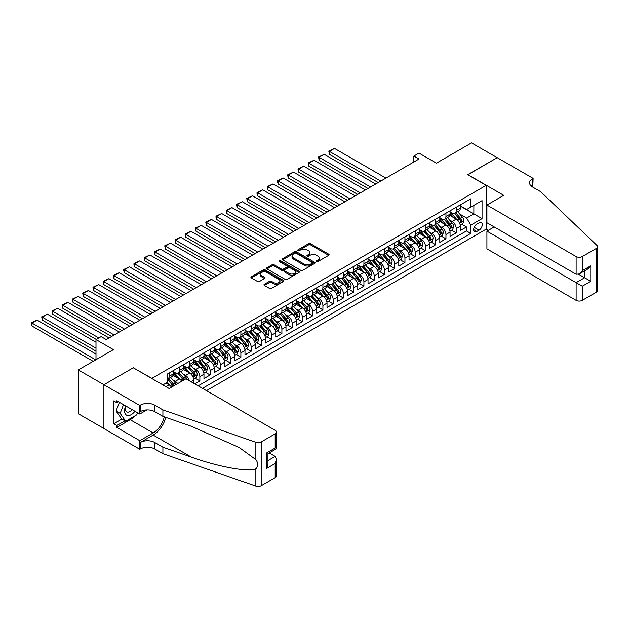 <?xml version="1.0" encoding="UTF-8"?>
<svg xmlns="http://www.w3.org/2000/svg" width="629" height="629" viewBox="0 0 629 629"><rect width="100%" height="100%" fill="white"/><g stroke="black" fill="none" stroke-linecap="round" stroke-linejoin="round"><path stroke-width="0.94" d="M316.584 261.507A0.999 0.574 0 0 0 317.991 261.507L328.684 255.335A1.423 0.826 0 0 0 329.101 254.753A1.423 0.826 0 0 0 328.684 254.171L310.569 243.714A1.423 0.826 0 0 0 308.556 243.714L297.863 249.886A0.999 0.574 0 0 0 297.572 250.295A0.999 0.574 0 0 0 297.863 250.704A0.999 0.574 0 0 0 299.27 250.704L300.654 249.902A4.552 2.626 0 0 1 307.094 249.902L308.603 250.774A4.552 2.626 0 0 1 309.94 252.63A4.552 2.626 0 0 1 308.603 254.493L307.219 255.295A0.999 0.574 0 0 0 306.928 255.696A0.999 0.574 0 0 0 307.219 256.105A0.999 0.574 0 0 0 308.635 256.105L310.018 255.303A4.552 2.626 0 0 1 316.458 255.303L317.967 256.176A4.552 2.626 0 0 1 319.304 258.039A4.552 2.626 0 0 1 317.967 259.895L316.584 260.697A0.999 0.574 0 0 0 316.293 261.106A0.999 0.574 0 0 0 316.584 261.507L316.584 260.697M264.377 284.277A1.423 0.826 0 0 0 263.952 284.851A1.423 0.826 0 0 0 264.377 285.432L269.456 288.373A1.423 0.826 0 0 0 271.469 288.373L283.341 281.517A1.423 0.826 0 0 0 283.758 280.935A1.423 0.826 0 0 0 283.341 280.353L265.226 269.888A1.423 0.826 0 0 0 263.213 269.888L251.341 276.752A1.423 0.826 0 0 0 250.924 277.326A1.423 0.826 0 0 0 251.341 277.908L257.481 281.454A1.423 0.826 0 0 0 259.494 281.454L264.573 278.521A1.423 0.826 0 0 0 264.99 277.939A1.423 0.826 0 0 0 264.573 277.358L261.53 275.604A3.805 2.201 0 0 1 260.414 274.047A3.805 2.201 0 0 1 262.765 272.019A3.805 2.201 0 0 1 266.916 272.491L278.844 279.378A3.805 2.201 0 0 1 279.952 280.935A3.805 2.201 0 0 1 277.609 282.964A3.805 2.201 0 0 1 273.458 282.484L271.469 281.336A1.423 0.826 0 0 0 269.456 281.336L264.377 284.277L264.377 285.432L269.456 282.523L269.456 281.336M133.427 367.871L151.88 378.351L486.154 185.358L467.693 174.705L497.177 157.69L471.538 142.885L436.424 163.163L418.993 153.099L413.858 156.055L418.993 159.019L106.254 339.574L101.127 336.617L95.993 339.574L95.993 359.702M133.427 367.698L103.942 384.712L78.31 369.915L113.432 349.638L95.993 339.574M300.756 270.297A1.423 0.826 0 0 0 302.769 270.297L314.649 263.441A1.423 0.826 0 0 0 315.066 262.859A1.423 0.826 0 0 0 314.649 262.277L296.526 251.82A1.423 0.826 0 0 0 294.514 251.82L282.641 258.676A1.423 0.826 0 0 0 282.224 259.258A1.423 0.826 0 0 0 282.641 259.84L300.756 270.297M279.567 261.727A0.999 0.574 0 0 1 280.573 261.868L280.573 260.681L298.995 271.311A1.423 0.826 0 0 1 299.412 271.893A1.423 0.826 0 0 1 298.995 272.475L287.123 279.331A1.423 0.826 0 0 1 285.102 279.331L266.987 268.874L266.987 267.71A1.423 0.826 0 0 0 266.57 268.292A1.423 0.826 0 0 0 266.987 268.874M266.987 267.71L272.074 264.778A1.423 0.826 0 0 1 274.087 264.778L281.43 269.023A1.423 0.826 0 0 0 283.443 269.023L286.816 267.073A1.423 0.826 0 0 0 287.233 266.492A1.423 0.826 0 0 0 286.816 265.91L279.166 261.491A0.999 0.574 0 0 1 278.875 261.09A0.999 0.574 0 0 1 279.488 260.555A0.999 0.574 0 0 1 280.573 260.681M103.895 428.491L78.31 413.725L78.31 369.915M194.738 383.855L199.865 380.899L195.202 378.202M193.189 367.989L195.768 369.475A5.803 3.349 60 0 1 199.865 376.574L203.969 374.208L203.969 378.532L210.117 374.978L205.455 372.282M203.442 362.068L206.021 363.554A5.803 3.349 60 0 1 210.117 370.654L214.222 368.287L214.222 372.612L220.378 369.058L215.708 366.361M213.695 356.148L216.274 357.634A5.803 3.349 60 0 1 220.378 364.734L224.474 362.367L224.474 366.691L230.631 363.137L225.96 360.441M223.955 350.227L226.526 351.713A5.803 3.349 60 0 1 230.631 358.813L234.727 356.446L234.727 360.771L240.883 357.217L236.213 354.528M234.208 344.307L236.779 345.793A5.803 3.349 60 0 1 240.883 352.893L244.98 350.526L244.98 354.85L251.136 351.297L246.474 348.608M244.461 338.386L247.032 339.872A5.803 3.349 60 0 1 251.136 346.98L255.24 344.606L255.24 348.93L261.389 345.376L256.726 342.687M254.714 332.466L257.285 333.952A5.803 3.349 60 0 1 261.389 341.06L265.493 338.685L265.493 343.009L271.642 339.456L266.979 336.767M264.966 326.545L267.545 328.031A5.803 3.349 60 0 1 271.642 335.139L275.746 332.772L275.746 337.089L281.894 333.535L277.232 330.846M275.219 320.625L277.798 322.111A5.803 3.349 60 0 1 281.894 329.219L285.998 326.852L285.998 331.168L292.147 327.615L287.484 324.926M285.472 314.704L288.051 316.19A5.803 3.349 60 0 1 292.147 323.298L296.251 320.932L296.251 325.248L302.407 321.702L297.737 319.005M295.732 308.784L298.303 310.27A5.803 3.349 60 0 1 302.407 317.378L306.504 315.011L306.504 319.328L312.66 315.782L307.99 313.085M305.985 302.863L308.556 304.35A5.803 3.349 60 0 1 312.66 311.457L316.757 309.091L316.757 313.407L322.913 309.861L318.243 307.164M316.238 296.943L318.809 298.437A5.803 3.349 60 0 1 322.913 305.537L327.017 303.17L327.017 307.495L333.166 303.941L328.503 301.244M326.49 291.03L329.061 292.516A5.803 3.349 60 0 1 333.166 299.616L337.27 297.25L337.27 301.574L343.418 298.02L338.756 295.323M336.743 285.11L339.314 286.596A5.803 3.349 60 0 1 343.418 293.696L347.522 291.329L347.522 295.654L353.671 292.1L349.009 289.403M346.996 279.19L349.575 280.676A5.803 3.349 60 0 1 353.671 287.775L357.775 285.409L357.775 289.733L363.924 286.179L359.261 283.482M357.248 273.269L359.827 274.755A5.803 3.349 60 0 1 363.924 281.855L368.028 279.488L368.028 283.813L374.184 280.259L369.514 277.562M367.501 267.349L370.08 268.835A5.803 3.349 60 0 1 374.184 275.934L378.281 273.568L378.281 277.892L384.437 274.338L379.767 271.649M377.762 261.428L380.333 262.914A5.803 3.349 60 0 1 384.437 270.014L388.533 267.647L388.533 271.972L394.69 268.418L390.019 265.729M388.014 255.508L390.585 256.994A5.803 3.349 60 0 1 394.69 264.101L398.786 261.727L398.786 266.051L404.942 262.497L400.28 259.808M398.267 249.587L400.838 251.073A5.803 3.349 60 0 1 404.942 258.181L409.047 255.806L409.047 260.131L415.195 256.577L410.533 253.888M408.52 243.667L411.091 245.153A5.803 3.349 60 0 1 415.195 252.26L419.299 249.886L419.299 254.21L425.448 250.657L420.785 247.968M418.772 237.746L421.344 239.232A5.803 3.349 60 0 1 425.448 246.34L429.552 243.973L429.552 248.29L435.7 244.736L431.038 242.047M429.025 231.826L431.604 233.312A5.803 3.349 60 0 1 435.7 240.42L439.805 238.053L439.805 242.369L445.953 238.816L441.291 236.127M439.278 225.905L441.857 227.391A5.803 3.349 60 0 1 445.953 234.499L450.057 232.132L450.057 236.449L456.214 232.903L456.214 228.579A5.803 3.349 -120 0 0 452.109 221.471L449.531 219.985M451.543 230.206L456.214 232.903M171.505 387.149A5.803 3.349 -120 0 0 169.107 384.862L166.032 383.085M181.765 381.229A5.803 3.349 -120 0 0 179.359 378.941L173.022 375.285M177.661 383.596A5.803 3.349 60 0 0 175.255 381.316L172.684 379.83M193.716 383.265L193.716 380.128A5.803 3.349 -120 0 0 189.612 373.021L183.275 369.365M189.376 380.757A5.803 3.349 60 0 0 185.516 375.395L182.937 373.909M203.969 374.208A5.803 3.349 -120 0 0 199.865 367.108L193.528 363.444M214.222 368.287A5.803 3.349 -120 0 0 210.117 361.188L203.78 357.524M224.474 362.367A5.803 3.349 -120 0 0 220.378 355.267L214.033 351.603M234.727 356.446A5.803 3.349 -120 0 0 230.631 349.347L224.286 345.683M244.98 350.526A5.803 3.349 -120 0 0 240.883 343.426L234.538 339.762M255.24 344.606A5.803 3.349 -120 0 0 251.136 337.506L244.791 333.842M265.493 338.685A5.803 3.349 -120 0 0 261.389 331.585L255.052 327.921M275.746 332.772A5.803 3.349 -120 0 0 271.642 325.665L265.304 322.001M285.998 326.852A5.803 3.349 -120 0 0 281.894 319.744L275.557 316.08M296.251 320.932A5.803 3.349 -120 0 0 292.147 313.824L285.81 310.16M306.504 315.011A5.803 3.349 -120 0 0 302.407 307.903L296.062 304.247M316.757 309.091A5.803 3.349 -120 0 0 312.66 301.983L306.315 298.327M327.017 303.17A5.803 3.349 -120 0 0 322.913 296.062L316.568 292.406M337.27 297.25A5.803 3.349 -120 0 0 333.166 290.142L326.821 286.486M347.522 291.329A5.803 3.349 -120 0 0 343.418 284.222L337.081 280.565M357.775 285.409A5.803 3.349 -120 0 0 353.671 278.309L347.334 274.645M368.028 279.488A5.803 3.349 -120 0 0 363.924 272.388L357.587 268.725M378.281 273.568A5.803 3.349 -120 0 0 374.184 266.468L367.839 262.804M388.533 267.647A5.803 3.349 -120 0 0 384.437 260.548L378.092 256.884M398.786 261.727A5.803 3.349 -120 0 0 394.69 254.627L388.345 250.963M409.047 255.806A5.803 3.349 -120 0 0 404.942 248.707L398.597 245.043M419.299 249.886A5.803 3.349 -120 0 0 415.195 242.786L408.858 239.122M429.552 243.973A5.803 3.349 -120 0 0 425.448 236.866L419.111 233.202M439.805 238.053A5.803 3.349 -120 0 0 435.7 230.945L429.363 227.281M450.057 232.132A5.803 3.349 -120 0 0 445.953 225.025L439.616 221.369M479.078 222.839L476.821 224.136A4.497 2.595 120 0 0 473.881 228.099A4.497 2.595 120 0 0 474.573 231.7A4.497 2.595 120 0 0 476.821 231.48L479.078 230.175A4.497 2.595 120 0 0 482.011 226.212A4.497 2.595 120 0 0 481.327 222.611A4.497 2.595 120 0 0 479.078 222.839M206.485 390.633L486.154 229.168L486.154 185.358M202.483 388.329L470.767 233.43L470.767 225.143L466.671 218.043L459.791 214.064M162.903 384.893L167.259 382.377L167.259 374.09L470.767 198.858L470.767 207.145L482.05 200.635L482.05 218.633L470.767 225.143M173.211 371.605L175.255 372.785A5.803 3.349 60 0 0 178.156 373.076L182.261 370.709A5.803 3.349 -120 0 0 183.464 368.051L183.464 364.734M183.464 365.685L185.516 366.864A5.803 3.349 60 0 0 188.409 367.155L192.513 364.789A5.803 3.349 -120 0 0 193.716 362.131L193.716 358.813M193.716 359.764L195.768 360.944A5.803 3.349 60 0 0 198.67 361.235L202.766 358.868A5.803 3.349 -120 0 0 203.969 356.211L203.969 352.893M203.969 353.844L206.021 355.031A5.803 3.349 60 0 0 208.922 355.314L213.019 352.948A5.803 3.349 -120 0 0 214.222 350.29L214.222 346.98M214.222 347.923L216.274 349.111A5.803 3.349 60 0 0 219.175 349.394L223.271 347.027A5.803 3.349 -120 0 0 224.474 344.37L224.474 341.06M224.474 342.003L226.526 343.19A5.803 3.349 60 0 0 229.428 343.473L233.532 341.107A5.803 3.349 -120 0 0 234.727 338.449L234.727 335.139M234.727 336.083L236.779 337.27A5.803 3.349 60 0 0 239.68 337.553L243.785 335.186A5.803 3.349 -120 0 0 244.98 332.529L244.98 329.219M244.98 330.162L247.032 331.349A5.803 3.349 60 0 0 249.933 331.632L254.037 329.266A5.803 3.349 -120 0 0 255.24 326.608L255.24 323.298M255.24 324.242L257.285 325.429A5.803 3.349 60 0 0 260.186 325.712L264.29 323.345A5.803 3.349 -120 0 0 265.493 320.696L265.493 317.378M265.493 318.321L267.545 319.508A5.803 3.349 60 0 0 270.439 319.791L274.543 317.425A5.803 3.349 -120 0 0 275.746 314.775L275.746 311.457M275.746 312.401L277.798 313.588A5.803 3.349 60 0 0 280.699 313.879L284.795 311.504A5.803 3.349 -120 0 0 285.998 308.855L285.998 305.537M285.998 306.48L288.051 307.667A5.803 3.349 60 0 0 290.952 307.958L295.048 305.584A5.803 3.349 -120 0 0 296.251 302.934L296.251 299.616M296.251 300.568L298.303 301.747A5.803 3.349 60 0 0 301.205 302.038L305.301 299.663A5.803 3.349 -120 0 0 306.504 297.014L306.504 293.696M306.504 294.647L308.556 295.827A5.803 3.349 60 0 0 311.457 296.117L315.561 293.751A5.803 3.349 -120 0 0 316.757 291.093L316.757 287.775M316.757 288.727L318.809 289.906A5.803 3.349 60 0 0 321.71 290.197L325.814 287.83A5.803 3.349 -120 0 0 327.017 285.173L327.017 281.855M327.017 282.806L329.061 283.986A5.803 3.349 60 0 0 331.963 284.277L336.067 281.91A5.803 3.349 -120 0 0 337.27 279.252L337.27 275.934M337.27 276.886L339.314 278.065A5.803 3.349 60 0 0 342.215 278.356L346.32 275.989A5.803 3.349 -120 0 0 347.522 273.332L347.522 270.014M347.522 270.965L349.575 272.145A5.803 3.349 60 0 0 352.468 272.436L356.572 270.069A5.803 3.349 -120 0 0 357.775 267.411L357.775 264.094M357.775 265.045L359.827 266.232A5.803 3.349 60 0 0 362.729 266.515L366.825 264.149A5.803 3.349 -120 0 0 368.028 261.491L368.028 258.181M368.028 259.124L370.08 260.312A5.803 3.349 60 0 0 372.981 260.595L377.078 258.228A5.803 3.349 -120 0 0 378.281 255.571L378.281 252.26M378.281 253.204L380.333 254.391A5.803 3.349 60 0 0 383.234 254.674L387.33 252.308A5.803 3.349 -120 0 0 388.533 249.65L388.533 246.34M388.533 247.283L390.585 248.471A5.803 3.349 60 0 0 393.487 248.754L397.591 246.387A5.803 3.349 -120 0 0 398.786 243.73L398.786 240.42M398.786 241.363L400.838 242.55A5.803 3.349 60 0 0 403.739 242.833L407.844 240.467A5.803 3.349 -120 0 0 409.047 237.809L409.047 234.499M409.047 235.443L411.091 236.63A5.803 3.349 60 0 0 413.992 236.913L418.096 234.546A5.803 3.349 -120 0 0 419.299 231.897L419.299 228.579M419.299 229.522L421.344 230.709A5.803 3.349 60 0 0 424.245 230.992L428.349 228.626A5.803 3.349 -120 0 0 429.552 225.976L429.552 222.658M429.552 223.602L431.604 224.789A5.803 3.349 60 0 0 434.497 225.08L438.602 222.705A5.803 3.349 -120 0 0 439.805 220.056L439.805 216.738M439.805 217.681L441.857 218.868A5.803 3.349 60 0 0 444.758 219.159L448.854 216.785A5.803 3.349 -120 0 0 450.057 214.135L450.057 210.817M198.174 385.844L466.466 230.945L466.466 226.983L460.31 230.528L460.31 226.212A5.803 3.349 -120 0 0 456.214 219.104L449.869 215.448M450.057 211.769L452.109 212.948A5.803 3.349 -120 0 0 455.011 213.239A5.803 3.349 -120 0 0 456.214 210.581L456.214 207.263M455.011 213.239L459.107 210.872A5.803 3.349 -120 0 0 460.31 208.215L460.31 204.897M169.107 373.021L169.107 376.339A5.803 3.349 60 0 1 167.904 378.996A5.803 3.349 60 0 1 167.259 379.232M167.904 378.996L172.008 376.629A5.803 3.349 -120 0 0 173.211 373.972L173.211 370.654M179.359 367.1L179.359 370.418A5.803 3.349 60 0 1 178.156 373.076M189.612 361.188L189.612 364.498A5.803 3.349 60 0 1 188.409 367.155M199.865 355.267L199.865 358.577A5.803 3.349 60 0 1 198.67 361.235M210.117 349.347L210.117 352.657A5.803 3.349 60 0 1 208.922 355.314M220.378 343.426L220.378 346.736A5.803 3.349 60 0 1 219.175 349.394M230.631 337.506L230.631 340.816A5.803 3.349 60 0 1 229.428 343.473M240.883 331.585L240.883 334.903A5.803 3.349 60 0 1 239.68 337.553M251.136 325.665L251.136 328.983A5.803 3.349 60 0 1 249.933 331.632M261.389 319.744L261.389 323.062A5.803 3.349 60 0 1 260.186 325.712M271.642 313.824L271.642 317.142A5.803 3.349 60 0 1 270.439 319.791M281.894 307.903L281.894 311.221A5.803 3.349 60 0 1 280.699 313.879M292.147 301.983L292.147 305.301A5.803 3.349 60 0 1 290.952 307.958M302.407 296.062L302.407 299.38A5.803 3.349 60 0 1 301.205 302.038M312.66 290.142L312.66 293.46A5.803 3.349 60 0 1 311.457 296.117M322.913 284.222L322.913 287.539A5.803 3.349 60 0 1 321.71 290.197M333.166 278.301L333.166 281.619A5.803 3.349 60 0 1 331.963 284.277M343.418 272.388L343.418 275.699A5.803 3.349 60 0 1 342.215 278.356M353.671 266.468L353.671 269.778A5.803 3.349 60 0 1 352.468 272.436M363.924 260.548L363.924 263.858A5.803 3.349 60 0 1 362.729 266.515M374.184 254.627L374.184 257.937A5.803 3.349 60 0 1 372.981 260.595M384.437 248.707L384.437 252.017A5.803 3.349 60 0 1 383.234 254.674M394.69 242.786L394.69 246.104A5.803 3.349 60 0 1 393.487 248.754M404.942 236.866L404.942 240.184A5.803 3.349 60 0 1 403.739 242.833M415.195 230.945L415.195 234.263A5.803 3.349 60 0 1 413.992 236.913M425.448 225.025L425.448 228.343A5.803 3.349 60 0 1 424.245 230.992M435.7 219.104L435.7 222.422A5.803 3.349 60 0 1 434.497 225.08M445.953 213.184L445.953 216.502A5.803 3.349 60 0 1 444.758 219.159M445.953 234.499L445.953 238.816M435.7 240.42L435.7 244.736M425.448 246.34L425.448 250.657M415.195 252.26L415.195 256.577M404.942 258.181L404.942 262.497M394.69 264.101L394.69 268.418M384.437 270.014L384.437 274.338M374.184 275.934L374.184 280.259M363.924 281.855L363.924 286.179M353.671 287.775L353.671 292.1M343.418 293.696L343.418 298.02M333.166 299.616L333.166 303.941M322.913 305.537L322.913 309.861M312.66 311.457L312.66 315.782M302.407 317.378L302.407 321.702M292.147 323.298L292.147 327.615M281.894 329.219L281.894 333.535M271.642 335.139L271.642 339.456M261.389 341.06L261.389 345.376M251.136 346.98L251.136 351.297M240.883 352.893L240.883 357.217M230.631 358.813L230.631 363.137M220.378 364.734L220.378 369.058M210.117 370.654L210.117 374.978M199.865 376.574L199.865 380.899M466.671 218.043L473.849 213.899L473.849 205.368L482.05 200.635M460.31 206.084L482.05 218.633M460.31 205.848L466.671 209.512L470.767 207.145M413.858 156.055L413.858 161.975M461.796 224.286L466.466 226.983M466.466 230.945L470.767 233.43M316.985 261.648L317.967 261.082A4.552 2.626 0 0 0 319.304 259.219L319.304 258.039M309.94 252.63L309.94 253.817A4.552 2.626 0 0 1 308.603 255.681L307.62 256.247M328.668 255.343L310.569 244.901A1.423 0.826 0 0 0 308.556 244.901L298.264 250.845M314.626 263.449L296.526 253.007A1.423 0.826 0 0 0 294.514 253.007L282.657 259.848L282.641 258.676M312.133 263.268A0.999 0.574 0 0 0 312.424 262.859A0.999 0.574 0 0 0 312.133 262.45L296.228 253.275A0.999 0.574 0 0 0 294.82 253.275L293.358 254.116A4.552 2.626 0 0 0 292.021 255.972A4.552 2.626 0 0 0 293.358 257.835L304.232 264.109A4.552 2.626 0 0 0 310.671 264.109L312.133 263.268L312.133 264.447A0.999 0.574 0 0 0 312.424 264.046L312.424 262.859M292.021 255.972L292.021 257.159A4.552 2.626 0 0 0 293.358 259.014L293.358 257.835M312.133 264.447L310.671 265.296A4.552 2.626 0 0 1 304.232 265.296L293.358 259.014M267.011 268.882L272.074 265.965L272.074 264.778M287.233 266.492L287.233 267.679A1.423 0.826 0 0 1 286.816 268.261L283.443 270.203A1.423 0.826 0 0 1 281.43 270.203L274.087 265.965A1.423 0.826 0 0 0 272.074 265.965M280.573 261.868L298.979 272.491M289.057 273.418A3.805 2.201 0 0 0 293.208 273.898A3.805 2.201 0 0 0 295.559 271.87A3.805 2.201 0 0 0 294.443 270.313L290.236 267.883A1.423 0.826 0 0 0 288.224 267.883L284.851 269.833A1.423 0.826 0 0 0 284.434 270.415A1.423 0.826 0 0 0 284.851 270.997L289.057 273.418L289.057 274.606A3.805 2.201 0 0 0 293.208 275.085A3.805 2.201 0 0 0 295.559 273.049L295.559 271.87M284.434 270.415L284.434 271.602A1.423 0.826 0 0 0 284.851 272.176L284.851 270.997M289.057 274.606L284.851 272.176M279.952 280.935L279.952 282.114A3.805 2.201 0 0 1 277.609 284.151A3.805 2.201 0 0 1 273.458 283.671L271.469 282.523A1.423 0.826 0 0 0 269.456 282.523M260.414 274.047L260.414 275.227A3.805 2.201 0 0 0 261.53 276.784L261.53 275.604M264.573 277.358L264.573 278.521L261.53 276.784M283.341 280.353L283.341 281.517L265.226 271.075A1.423 0.826 0 0 0 263.213 271.075L251.356 277.924M460.224 225.198L462.873 223.665L463.903 220.7A3.845 2.217 -120 0 0 462.401 217.099L457.715 211.674M380.797 181.073L329.368 151.385L334.502 148.42L385.923 178.109M456.78 219.482L451.221 213.05A11.094 6.408 -120 0 0 450.057 211.831M329.368 154.341L328.81 151.054L329.368 151.385L329.368 154.341L378.233 182.552M453.729 217.673L450.623 214.08A9.207 5.315 -120 0 0 450.057 213.459M454.484 213.443L459.225 218.931A3.845 2.217 60 0 1 460.593 221.581C461.175 222.352 461.584 222.116 461.828 220.865A3.845 2.217 -120 0 0 460.452 218.224L455.773 212.799M454.767 213.357L459.854 219.254A1.958 1.132 60 0 1 460.349 220.016L461.828 220.865M460.593 221.581L460.876 222.037M328.81 151.054L334.502 148.42M125.674 405.902A9.427 5.441 120 0 0 127.884 415.565A9.427 5.441 120 0 0 134.921 411.24M125.989 406.09A6.455 3.727 120 0 0 126.775 411.861A6.455 3.727 120 0 0 127.726 412.152A6.455 3.727 120 0 0 132.176 409.66M137.562 412.766L136.752 414.849L125.682 421.241L121.586 418.875L116.05 410.996L119.424 402.293M125.682 421.241L120.147 413.363L123.528 404.667M116.05 410.996L120.147 413.363M494.197 226.951L486.917 231.15L486.917 248.856L576.125 300.355L576.125 282.657L584.64 277.743L584.64 270.808M486.917 231.15L582.281 286.211L582.281 300.355L596.276 292.273L596.276 248.471A4.348 2.508 0 0 0 597.55 246.694A4.348 2.508 0 0 0 596.921 245.396L540.751 191.727L532.551 186.994A10.15 5.858 180 0 1 529.579 182.842A10.15 5.858 180 0 1 532.551 178.699L533.109 178.377L497.224 157.659L467.85 174.791M467.85 174.618L503.735 195.336L486.917 205.046L576.125 256.546A4.348 2.508 0 0 0 582.281 256.546L596.276 248.471M533.109 178.377L532.802 187.135M486.154 228.995L488.403 230.293M486.917 205.046L486.917 222.745L576.125 274.252L576.125 256.546M597.55 246.694L597.55 290.504A4.348 2.508 180 0 1 596.276 292.273M582.281 300.355A4.348 2.508 180 0 1 576.125 300.355M531.269 186.09A10.15 5.858 180 0 1 532.551 185.185L532.551 178.699M578.586 274.252L590.788 281.297L582.281 286.211M582.281 256.546L582.281 270.698L579.207 273.945L576.125 274.252M582.281 270.698L590.788 265.784L587.714 269.031L579.207 273.945M185.972 378.8L275.18 430.299A4.348 2.508 -0 0 1 276.453 432.076A4.348 2.508 -0 0 1 275.18 433.853L261.184 441.935L261.184 485.737A4.348 2.508 180 0 1 255.861 486.115L162.903 453.682L154.703 448.949A10.15 5.858 -0 0 0 140.346 448.949L139.78 449.271L103.895 428.553L103.895 384.744L133.269 367.784L169.154 388.502L185.972 378.8M162.903 453.682L162.903 447.203L191.405 457.141C218.648 466.962 249.084 472.465 255.861 468.794C258.33 466.262 258.33 463.211 255.861 459.626L239.13 447.471L191.405 426.305L162.903 416.359L154.703 411.625A10.15 5.858 -0 0 0 140.346 411.625L140.346 405.139L139.78 405.461L103.895 384.744M162.903 416.359L162.903 409.872L154.703 405.139A10.15 5.858 -0 0 0 140.346 405.139M191.405 457.141L153.162 435.064L140.346 442.462A10.15 5.858 -0 0 1 154.703 442.462L162.903 447.203M275.18 477.663L275.18 463.51L276.453 459.225L276.453 475.886A4.348 2.508 180 0 1 275.18 477.663L261.184 485.737M255.861 459.626L255.861 442.305L162.903 409.872M134.716 416.028A16.315 9.419 -60 0 1 130.195 419.7L116.813 427.429L116.813 425.534L124.967 420.825M118.456 401.734L116.813 402.686L113.739 400.909L113.739 423.757L116.813 425.534M116.813 402.686L116.813 400.791L139.78 414.047L139.78 405.461M139.78 449.271L139.78 440.685L153.162 432.964A16.315 9.419 120 0 0 164.263 416.83M116.813 427.429L139.78 440.685M269.173 452.935L275.18 456.402L276.453 459.225M153.162 435.064A18.886 10.905 120 0 0 165.789 417.365M146.942 409.911L139.78 414.047M255.861 442.305A4.348 2.508 -0 0 0 261.184 441.935M113.739 423.757L121.892 419.048M275.18 463.51L266.672 468.424L267.946 464.139L267.946 453.651L276.453 448.736L276.453 432.076M266.672 468.424L266.672 452.911C268.331 453.871 268.331 453.871 266.672 452.911L275.18 447.997C276.839 448.957 276.839 448.957 275.18 447.997L275.18 433.853M449.971 231.11L452.621 229.585L453.643 226.621A3.845 2.217 -120 0 0 452.149 223.02L447.463 217.595M370.536 186.994L319.115 157.305L324.242 154.341L375.67 184.03M446.527 225.402L440.968 218.971A11.094 6.408 -120 0 0 439.805 217.752M319.115 160.261L318.557 156.975L319.115 157.305L319.115 160.261L367.973 188.472M443.476 223.594L440.371 220.001A9.207 5.315 -120 0 0 439.805 219.379M444.231 219.364L448.972 224.852A3.845 2.217 60 0 1 450.34 227.501C450.922 228.272 451.331 228.036 451.575 226.786A3.845 2.217 -120 0 0 450.199 224.144L445.513 218.719M444.514 219.277L449.601 225.174A1.958 1.132 60 0 1 450.097 225.937L451.575 226.786M450.34 227.501L450.623 227.957M318.557 156.975L324.242 154.341M439.718 237.031L442.368 235.505L443.39 232.541A3.845 2.217 -120 0 0 441.896 228.932L437.21 223.515M360.283 192.906L308.863 163.225L313.989 160.261L365.41 189.95M436.274 231.323L430.716 224.891A11.094 6.408 -120 0 0 429.552 223.665M308.863 166.182L308.296 162.895L308.863 163.225L308.863 166.182L357.72 194.392M433.224 229.514L430.118 225.921A9.207 5.315 -120 0 0 429.552 225.3M433.979 225.284L438.72 230.772A3.845 2.217 60 0 1 440.088 233.422C440.662 234.192 441.078 233.957 441.314 232.706A3.845 2.217 -120 0 0 439.946 230.065L435.26 224.639M434.254 225.198L439.349 231.087A1.958 1.132 60 0 1 439.844 231.857L441.314 232.706M440.088 233.422L440.371 233.87M308.296 162.895L313.989 160.261M429.465 242.951L432.115 241.426L433.137 238.462A3.845 2.217 -120 0 0 431.643 234.853L426.957 229.436M350.031 198.827L298.61 169.138L303.736 166.182L355.157 195.871M426.022 237.243L420.463 230.812A11.094 6.408 -120 0 0 419.299 229.585M298.61 172.102L298.044 170.003L298.044 168.816L298.61 169.138L298.61 172.102L347.467 200.313M422.971 235.435L419.865 231.834A9.207 5.315 -120 0 0 419.299 231.22M423.726 231.205L428.467 236.693A3.845 2.217 60 0 1 429.835 239.334C430.409 240.113 430.818 239.877 431.062 238.627A3.845 2.217 -120 0 0 429.693 235.977L425.007 230.56M424.001 231.118L429.096 237.007A1.958 1.132 60 0 1 429.591 237.778L431.062 238.627M429.835 239.334L430.11 239.791M298.044 168.816L303.736 166.182M419.213 248.872L421.862 247.346L422.885 244.382A3.845 2.217 -120 0 0 421.391 240.773L416.705 235.348M339.778 204.747L288.357 175.059L293.484 172.102L344.904 201.791M415.761 243.164L410.21 236.724A11.094 6.408 -120 0 0 409.047 235.505M288.357 178.023L287.791 175.923L287.791 174.736L288.357 175.059L288.357 178.023L337.215 206.233M412.718 241.355L409.613 237.754A9.207 5.315 -120 0 0 409.047 237.141M413.473 237.125L418.206 242.613A3.845 2.217 60 0 1 419.582 245.255C420.156 246.033 420.565 245.797 420.809 244.547A3.845 2.217 -120 0 0 419.441 241.898L414.755 236.473M413.748 237.039L418.843 242.928A1.958 1.132 60 0 1 419.339 243.698L420.809 244.547M419.582 245.255L419.858 245.711M287.791 174.736L293.484 172.102M408.96 254.792L411.61 253.267L412.632 250.303A3.845 2.217 -120 0 0 411.138 246.694L406.452 241.269M329.525 210.668L278.104 180.979L283.231 178.023L334.652 207.712M405.508 249.084L399.958 242.645A11.094 6.408 -120 0 0 398.786 241.426M278.104 183.943L277.538 181.844L277.538 180.657L278.104 180.979L278.104 183.943L326.962 212.154M402.466 247.276L399.36 243.675A9.207 5.315 -120 0 0 398.786 243.061M403.22 243.046L407.954 248.534A3.845 2.217 60 0 1 409.33 251.175C409.904 251.954 410.312 251.71 410.556 250.468A3.845 2.217 -120 0 0 409.188 247.818L404.502 242.393M403.496 242.951L408.591 248.848A1.958 1.132 60 0 1 409.078 249.619L410.556 250.468M409.33 251.175L409.605 251.631M277.538 180.657L283.231 178.023M398.7 260.713L401.349 259.187L402.379 256.223A3.845 2.217 -120 0 0 400.877 252.614L396.199 247.189M319.273 216.588L267.852 186.899L272.978 183.943L324.399 213.632M395.256 254.997L389.705 248.565A11.094 6.408 -120 0 0 388.533 247.346M267.852 189.864L267.286 187.757L267.286 186.577L267.852 186.899L267.852 189.864L316.709 218.066M392.213 253.196L389.099 249.595A9.207 5.315 -120 0 0 388.533 248.982M392.968 248.966L397.701 254.454A3.845 2.217 60 0 1 399.069 257.096C399.651 257.874 400.06 257.631 400.303 256.388A3.845 2.217 -120 0 0 398.935 253.739L394.249 248.313M393.243 248.872L398.338 254.769A1.958 1.132 60 0 1 398.825 255.539L400.303 256.388M399.069 257.096L399.352 257.552M267.286 186.577L272.978 183.943M388.447 266.633L391.096 265.108L392.126 262.144A3.845 2.217 -120 0 0 390.625 258.535L385.939 253.11M309.02 222.509L257.599 192.82L262.725 189.864L314.146 219.552M385.003 260.917L379.444 254.486A11.094 6.408 -120 0 0 378.281 253.267M257.599 195.784L257.033 193.677L257.033 192.498L257.599 192.82L257.599 195.784L306.457 223.987M381.96 259.117L378.847 255.516A9.207 5.315 -120 0 0 378.281 254.902M382.707 254.887L387.448 260.375A3.845 2.217 60 0 1 388.816 263.016C389.398 263.787 389.807 263.551 390.051 262.309A3.845 2.217 -120 0 0 388.683 259.659L383.997 254.234M382.99 254.792L388.077 260.689A1.958 1.132 60 0 1 388.573 261.46L390.051 262.309M388.816 263.016L389.099 263.472M257.033 192.498L262.725 189.864M378.194 272.554L380.844 271.02L381.874 268.064A3.845 2.217 -120 0 0 380.372 264.455L375.686 259.03M298.767 228.429L247.339 198.74L252.465 195.784L303.893 225.473M374.75 266.838L369.192 260.406A11.094 6.408 -120 0 0 368.028 259.187M247.339 201.705L246.78 198.418L247.339 198.74L247.339 201.705L296.204 229.907M371.7 265.037L368.594 261.436A9.207 5.315 -120 0 0 368.028 260.815M372.454 260.807L377.196 266.287A3.845 2.217 60 0 1 378.564 268.937C379.145 269.707 379.554 269.471 379.798 268.229A3.845 2.217 -120 0 0 378.422 265.58L373.744 260.154M372.738 260.713L377.825 266.61A1.958 1.132 60 0 1 378.32 267.372L379.798 268.229M378.564 268.937L378.847 269.393M246.78 198.418L252.465 195.784M367.941 278.474L370.591 276.941L371.613 273.985A3.845 2.217 -120 0 0 370.119 270.376L365.433 264.951M288.507 234.35L237.086 204.661L242.212 201.705L293.641 231.393M364.498 272.758L358.939 266.326A11.094 6.408 -120 0 0 357.775 265.108M237.086 207.625L236.528 204.339L237.086 204.661L237.086 207.625L285.943 235.828M361.447 270.957L358.341 267.356A9.207 5.315 -120 0 0 357.775 266.735M362.202 266.727L366.943 272.208A3.845 2.217 60 0 1 368.311 274.857C368.893 275.628 369.302 275.392 369.545 274.15A3.845 2.217 -120 0 0 368.169 271.5L363.483 266.075M362.485 266.633L367.572 272.53A1.958 1.132 60 0 1 368.067 273.293L369.545 274.15M368.311 274.857L368.594 275.313M236.528 204.339L242.212 201.705M357.689 284.394L360.338 282.861L361.361 279.905A3.845 2.217 -120 0 0 359.867 276.296L355.181 270.871M278.254 240.27L226.833 210.581L231.959 207.625L283.38 237.306M354.245 278.678L348.686 272.247A11.094 6.408 -120 0 0 347.522 271.028M226.833 213.538L226.267 211.438L226.267 210.259L226.833 210.581L226.833 213.538L275.691 241.748M351.194 276.878L348.089 273.277A9.207 5.315 -120 0 0 347.522 272.656M351.949 272.648L356.69 278.128A3.845 2.217 60 0 1 358.058 280.778C358.632 281.548 359.049 281.312 359.285 280.07A3.845 2.217 -120 0 0 357.917 277.42L353.231 271.995M352.224 272.554L357.319 278.45A1.958 1.132 60 0 1 357.815 279.213L359.285 280.07M358.058 280.778L358.333 281.234M226.267 210.259L231.959 207.625M347.436 290.315L350.086 288.782L351.108 285.825A3.845 2.217 -120 0 0 349.614 282.217L344.928 276.791M268.001 246.191L216.58 216.502L221.707 213.538L273.128 243.226M343.992 284.599L338.433 278.167A11.094 6.408 -120 0 0 337.27 276.949M216.58 219.458L216.014 217.359L216.014 216.179L216.58 216.502L216.58 219.458L265.438 247.669M340.942 282.798L337.836 279.197A9.207 5.315 -120 0 0 337.27 278.576M341.696 278.561L346.437 284.049A3.845 2.217 60 0 1 347.806 286.698C348.38 287.469 348.788 287.233 349.032 285.991A3.845 2.217 -120 0 0 347.664 283.341L342.978 277.916M341.972 278.474L347.066 284.371A1.958 1.132 60 0 1 347.562 285.134L349.032 285.991M347.806 286.698L348.081 287.154M216.014 216.179L221.707 213.538M337.183 296.235L339.833 294.702L340.855 291.746A3.845 2.217 -120 0 0 339.361 288.137L334.675 282.712M257.748 252.111L206.328 222.422L211.454 219.458L262.875 249.147M333.732 290.519L328.181 284.088A11.094 6.408 -120 0 0 327.017 282.869M206.328 225.379L205.762 222.092L206.328 222.422L206.328 225.379L255.185 253.589M330.689 288.711L327.583 285.118A9.207 5.315 -120 0 0 327.017 284.497M331.444 284.481L336.177 289.969A3.845 2.217 60 0 1 337.553 292.619C338.127 293.389 338.536 293.153 338.779 291.911A3.845 2.217 -120 0 0 337.411 289.261L332.725 283.836M331.719 284.394L336.814 290.291A1.958 1.132 60 0 1 337.309 291.054L338.779 291.911M337.553 292.619L337.828 293.075M205.762 222.092L211.454 219.458M326.931 302.156L329.58 300.623L330.602 297.666A3.845 2.217 -120 0 0 329.109 294.058L324.422 288.632M247.496 258.032L196.075 228.343L201.201 225.379L252.622 255.067M323.479 296.44L317.928 290.008A11.094 6.408 -120 0 0 316.757 288.79M196.075 231.299L195.509 228.012L196.075 228.343L196.075 231.299L244.933 259.51M320.436 294.631L317.331 291.038A9.207 5.315 -120 0 0 316.757 290.417M321.191 290.401L325.924 295.889A3.845 2.217 60 0 1 327.3 298.539C327.874 299.31 328.283 299.074 328.527 297.824A3.845 2.217 -120 0 0 327.159 295.182L322.473 289.757M321.466 290.315L326.561 296.212A1.958 1.132 60 0 1 327.049 296.974L328.527 297.824M327.3 298.539L327.575 298.995M195.509 228.012L201.201 225.379M316.67 308.076L319.32 306.543L320.35 303.587A3.845 2.217 -120 0 0 318.848 299.978L314.17 294.553M237.243 263.952L185.822 234.263L190.949 231.299L242.369 260.988M313.226 302.36L307.675 295.929A11.094 6.408 -120 0 0 306.504 294.71M185.822 237.219L185.256 233.933L185.822 234.263L185.822 237.219L234.68 265.43M310.183 300.552L307.07 296.959A9.207 5.315 -120 0 0 306.504 296.338M310.93 296.322L315.672 301.81A3.845 2.217 60 0 1 317.04 304.46C317.621 305.23 318.03 304.994 318.274 303.744A3.845 2.217 -120 0 0 316.906 301.102L312.22 295.677M311.213 296.235L316.308 302.132A1.958 1.132 60 0 1 316.796 302.895L318.274 303.744M317.04 304.46L317.323 304.916M185.256 233.933L190.949 231.299M306.417 313.997L309.067 312.464L310.097 309.499A3.845 2.217 -120 0 0 308.595 305.898L303.909 300.473M226.99 269.872L175.57 240.184L180.696 237.219L232.117 266.908M302.974 308.281L297.415 301.849A11.094 6.408 -120 0 0 296.251 300.631M175.57 243.14L175.004 239.853L175.57 240.184L175.57 243.14L224.427 271.351M299.931 306.472L296.817 302.879A9.207 5.315 -120 0 0 296.251 302.258M300.678 302.242L305.419 307.73A3.845 2.217 60 0 1 306.787 310.38C307.369 311.151 307.778 310.915 308.021 309.665A3.845 2.217 -120 0 0 306.653 307.023L301.967 301.598M300.961 302.156L306.048 308.053A1.958 1.132 60 0 1 306.543 308.815L308.021 309.665M306.787 310.38L307.07 310.836M175.004 239.853L180.696 237.219M296.165 319.909L298.814 318.384L299.844 315.42A3.845 2.217 -120 0 0 298.343 311.811L293.657 306.394M216.738 275.793L165.309 246.104L170.435 243.14L221.864 272.829M292.721 314.201L287.162 307.77A11.094 6.408 -120 0 0 285.998 306.551M165.309 249.06L164.751 245.774L165.309 246.104L165.309 249.06L214.174 277.271M289.67 312.393L286.565 308.8A9.207 5.315 -120 0 0 285.998 308.179M290.425 308.163L295.166 313.651A3.845 2.217 60 0 1 296.534 316.301C297.116 317.071 297.525 316.835 297.769 315.585A3.845 2.217 -120 0 0 296.393 312.943L291.714 307.518M290.708 308.076L295.795 313.965A1.958 1.132 60 0 1 296.29 314.736L297.769 315.585M296.534 316.301L296.817 316.757M164.751 245.774L170.435 243.14M285.912 325.83L288.562 324.305L289.584 321.34A3.845 2.217 -120 0 0 288.09 317.731L283.404 312.314M206.477 281.706L155.056 252.025L160.183 249.06L211.603 278.749M282.468 320.122L276.909 313.69A11.094 6.408 -120 0 0 275.746 312.464M155.056 254.981L154.498 251.694L155.056 252.025L155.056 254.981L203.914 283.192M279.418 318.313L276.312 314.72A9.207 5.315 -120 0 0 275.746 314.099M280.172 314.083L284.913 319.571A3.845 2.217 60 0 1 286.281 322.221C286.855 322.992 287.272 322.756 287.516 321.505A3.845 2.217 -120 0 0 286.14 318.856L281.454 313.439M280.455 313.997L285.542 319.886A1.958 1.132 60 0 1 286.038 320.656L287.516 321.505M286.281 322.221L286.565 322.669M154.498 251.694L160.183 249.06M275.659 331.75L278.309 330.225L279.331 327.261A3.845 2.217 -120 0 0 277.837 323.652L273.151 318.227M196.224 287.626L144.804 257.937L149.93 254.981L201.351 284.67M272.215 326.042L266.657 319.611A11.094 6.408 -120 0 0 265.493 318.384M144.804 260.901L144.238 258.802L144.238 257.615L144.804 257.937L144.804 260.901L193.661 289.112M269.165 324.234L266.059 320.633A9.207 5.315 -120 0 0 265.493 320.019M269.92 320.004L274.661 325.492A3.845 2.217 60 0 1 276.029 328.134C276.603 328.912 277.019 328.676 277.255 327.426A3.845 2.217 -120 0 0 275.887 324.776L271.201 319.359M270.195 319.917L275.29 325.806A1.958 1.132 60 0 1 275.785 326.577L277.255 327.426M276.029 328.134L276.304 328.59M144.238 257.615L149.93 254.981M265.407 337.671L268.056 336.145L269.078 333.181A3.845 2.217 -120 0 0 267.584 329.572L262.898 324.147M185.972 293.546L134.551 263.858L139.677 260.901L191.098 290.59M261.963 331.963L256.404 325.523A11.094 6.408 -120 0 0 255.24 324.305M134.551 266.822L133.985 264.723L133.985 263.535L134.551 263.858L134.551 266.822L183.409 295.032M258.912 330.154L255.806 326.553A9.207 5.315 -120 0 0 255.24 325.94M259.667 325.924L264.408 331.412A3.845 2.217 60 0 1 265.776 334.054C266.35 334.832 266.759 334.597 267.003 333.346A3.845 2.217 -120 0 0 265.635 330.697L260.949 325.272M259.942 325.838L265.037 331.727A1.958 1.132 60 0 1 265.532 332.497L267.003 333.346M265.776 334.054L266.051 334.51M133.985 263.535L139.677 260.901M255.154 343.591L257.804 342.066L258.826 339.102A3.845 2.217 -120 0 0 257.332 335.493L252.646 330.068M175.719 299.467L124.298 269.778L129.425 266.822L180.845 296.511M251.702 337.883L246.151 331.444A11.094 6.408 -120 0 0 244.98 330.225M124.298 272.742L123.732 270.643L123.732 269.456L124.298 269.778L124.298 272.742L173.156 300.945M248.659 336.075L245.554 332.474A9.207 5.315 -120 0 0 244.98 331.86M249.414 331.845L254.147 337.333A3.845 2.217 60 0 1 255.523 339.974C256.097 340.753 256.506 340.509 256.75 339.267A3.845 2.217 -120 0 0 255.382 336.617L250.696 331.192M249.689 331.75L254.784 337.647A1.958 1.132 60 0 1 255.272 338.418L256.75 339.267M255.523 339.974L255.799 340.431M123.732 269.456L129.425 266.822M244.901 349.512L247.551 347.986L248.573 345.022A3.845 2.217 -120 0 0 247.079 341.413L242.393 335.988M165.466 305.387L114.046 275.699L119.172 272.742L170.593 302.431M241.45 343.796L235.899 337.364A11.094 6.408 -120 0 0 234.727 336.145M114.046 278.663L113.479 276.556L113.479 275.376L114.046 275.699L114.046 278.663L162.903 306.866M238.407 341.995L235.301 338.394A9.207 5.315 -120 0 0 234.727 337.781M239.162 337.765L243.895 343.253A3.845 2.217 60 0 1 245.271 345.895C245.845 346.673 246.254 346.43 246.497 345.187A3.845 2.217 -120 0 0 245.129 342.538L240.443 337.113M239.437 337.671L244.532 343.568A1.958 1.132 60 0 1 245.019 344.338L246.497 345.187M245.271 345.895L245.546 346.351M113.479 275.376L119.172 272.742M234.641 355.432L237.29 353.899L238.32 350.943A3.845 2.217 -120 0 0 236.819 347.334L232.14 341.909M155.214 311.308L103.793 281.619L108.919 278.663L160.34 308.352M231.197 349.716L225.646 343.285A11.094 6.408 -120 0 0 224.474 342.066M103.793 284.583L103.227 282.476L103.227 281.297L103.793 281.619L103.793 284.583L152.65 312.786M228.154 347.916L225.04 344.315A9.207 5.315 -120 0 0 224.474 343.701M228.901 343.686L233.642 349.166A3.845 2.217 60 0 1 235.01 351.815C235.592 352.586 236.001 352.35 236.245 351.108A3.845 2.217 -120 0 0 234.876 348.458L230.19 343.033M229.184 343.591L234.271 349.488A1.958 1.132 60 0 1 234.766 350.251L236.245 351.108M235.01 351.815L235.293 352.271M103.227 281.297L108.919 278.663M224.388 361.353L227.038 359.819L228.068 356.863A3.845 2.217 -120 0 0 226.566 353.254L221.88 347.829M144.961 317.228L93.532 287.539L98.667 284.583L150.087 314.272M220.944 355.637L215.385 349.205A11.094 6.408 -120 0 0 214.222 347.986M93.532 290.504L92.974 287.217L93.532 287.539L93.532 290.504L142.398 318.706M217.901 353.836L214.788 350.235A9.207 5.315 -120 0 0 214.222 349.614M218.648 349.606L223.389 355.086A3.845 2.217 60 0 1 224.757 357.736C225.339 358.506 225.748 358.271 225.992 357.028A3.845 2.217 -120 0 0 224.624 354.379L219.938 348.953M218.931 349.512L224.018 355.409A1.958 1.132 60 0 1 224.514 356.171L225.992 357.028M224.757 357.736L225.04 358.192M92.974 287.217L98.667 284.583M214.135 367.273L216.785 365.74L217.807 362.784A3.845 2.217 -120 0 0 216.313 359.175L211.627 353.75M134.708 323.149L83.28 293.46L88.406 290.504L139.835 320.192M210.691 361.557L205.133 355.126A11.094 6.408 -120 0 0 203.969 353.907M83.28 296.424L82.721 293.138L83.28 293.46L83.28 296.424L132.137 324.627M207.641 359.757L204.535 356.156A9.207 5.315 -120 0 0 203.969 355.534M208.396 355.527L213.137 361.007A3.845 2.217 60 0 1 214.505 363.656C215.087 364.427 215.495 364.191 215.739 362.949A3.845 2.217 -120 0 0 214.363 360.299L209.685 354.874M208.679 355.432L213.766 361.329A1.958 1.132 60 0 1 214.261 362.092L215.739 362.949M214.505 363.656L214.788 364.112M82.721 293.138L88.406 290.504M203.882 373.194L206.532 371.66L207.554 368.704A3.845 2.217 -120 0 0 206.06 365.095L201.374 359.67M124.448 329.069L73.027 299.38L78.153 296.424L129.574 326.105M200.439 367.478L194.88 361.046A11.094 6.408 -120 0 0 193.716 359.827M73.027 302.337L72.469 299.058L73.027 299.38L73.027 302.337L121.884 330.547M197.388 365.677L194.282 362.076A9.207 5.315 -120 0 0 193.716 361.455M198.143 361.447L202.884 366.927A3.845 2.217 60 0 1 204.252 369.577C204.826 370.347 205.243 370.111 205.486 368.869A3.845 2.217 -120 0 0 204.111 366.22L199.424 360.794M198.426 361.353L203.513 367.25A1.958 1.132 60 0 1 204.008 368.012L205.486 368.869M204.252 369.577L204.535 370.033M72.469 299.058L78.153 296.424M193.63 379.114L196.279 377.581L197.302 374.625A3.845 2.217 -120 0 0 195.808 371.016L191.122 365.591M114.195 334.99L62.774 305.301L67.901 302.337L119.321 332.026M190.186 373.398L184.627 366.966A11.094 6.408 -120 0 0 183.464 365.748M62.774 308.257L62.208 306.158L62.208 304.979L62.774 305.301L62.774 308.257L111.632 336.468M187.135 371.597L184.03 367.996A9.207 5.315 -120 0 0 183.464 367.375M187.89 367.36L192.631 372.848A3.845 2.217 60 0 1 193.999 375.497C194.573 376.268 194.982 376.032 195.226 374.79A3.845 2.217 -120 0 0 193.858 372.14L189.172 366.715M188.165 367.273L193.26 373.17A1.958 1.132 60 0 1 193.756 373.933L195.226 374.79M193.999 375.497L194.275 375.953M62.208 304.979L67.901 302.337M186.852 379.303A3.845 2.217 -120 0 0 185.555 376.936L180.869 371.511M98.816 337.946L52.521 311.221L57.648 308.257L109.069 337.946M179.933 379.318L174.375 372.887A11.094 6.408 -120 0 0 173.211 371.668M52.521 314.178L51.955 310.891L52.521 311.221L52.521 314.178L96.253 339.432M176.883 377.51L173.777 373.917A9.207 5.315 -120 0 0 173.211 373.296M184.588 379.594A3.845 2.217 -120 0 0 183.605 378.06L178.919 372.635M177.913 373.194L183.008 379.09A1.958 1.132 60 0 1 183.503 379.853L183.817 380.042M177.637 373.28L182.371 378.768A3.845 2.217 60 0 1 183.361 380.309M51.955 310.891L57.648 308.257M176.285 384.39A3.845 2.217 -120 0 0 175.302 382.857L170.616 377.431M95.993 348.159L42.269 317.142L47.395 314.178L95.993 342.239M169.673 385.239L167.22 382.401M42.269 320.098L41.703 316.812L42.269 317.142L42.269 320.098L95.993 351.124M166.63 383.431L166.229 382.975M174.335 385.514A3.845 2.217 -120 0 0 173.352 383.981L168.666 378.556M167.66 379.114L172.755 385.011A1.958 1.132 60 0 1 173.242 385.774L173.565 385.962M167.385 379.201L172.118 384.689A3.845 2.217 60 0 1 173.101 386.222M41.703 316.812L47.395 314.178M95.742 359.851L32.016 323.062L37.142 320.098L95.993 354.08M32.016 326.019L31.45 322.732L32.016 323.062L32.016 326.019L93.178 361.329M31.45 322.732L37.142 320.098M165.977 386.67L169.107 384.862M175.255 381.316L179.359 378.941M185.516 375.395L189.612 373.021M195.768 369.475L199.865 367.108M206.021 363.554L210.117 361.188M216.274 357.634L220.378 355.267M226.526 351.713L230.631 349.347M236.779 345.793L240.883 343.426M247.032 339.872L251.136 337.506M257.285 333.952L261.389 331.585M267.545 328.031L271.642 325.665M277.798 322.111L281.894 319.744M288.051 316.19L292.147 313.824M298.303 310.27L302.407 307.903M308.556 304.35L312.66 301.983M318.809 298.437L322.913 296.062M329.061 292.516L333.166 290.142M339.314 286.596L343.418 284.222M349.575 280.676L353.671 278.309M359.827 274.755L363.924 272.388M370.08 268.835L374.184 266.468M380.333 262.914L384.437 260.548M390.585 256.994L394.69 254.627M400.838 251.073L404.942 248.707M411.091 245.153L415.195 242.786M421.344 239.232L425.448 236.866M431.604 233.312L435.7 230.945M441.857 227.391L445.953 225.025M452.109 221.471L456.214 219.104M456.214 210.581L460.31 208.215M169.107 376.339L173.211 373.972M179.359 370.418L183.464 368.051M189.612 364.498L193.716 362.131M199.865 358.577L203.969 356.211M210.117 352.657L214.222 350.29M220.378 346.736L224.474 344.37M230.631 340.816L234.727 338.449M240.883 334.903L244.98 332.529M251.136 328.983L255.24 326.608M261.389 323.062L265.493 320.696M271.642 317.142L275.746 314.775M281.894 311.221L285.998 308.855M292.147 305.301L296.251 302.934M302.407 299.38L306.504 297.014M312.66 293.46L316.757 291.093M322.913 287.539L327.017 285.173M333.166 281.619L337.27 279.252M343.418 275.699L347.522 273.332M353.671 269.778L357.775 267.411M363.924 263.858L368.028 261.491M374.184 257.937L378.281 255.571M384.437 252.017L388.533 249.65M394.69 246.104L398.786 243.73M404.942 240.184L409.047 237.809M415.195 234.263L419.299 231.897M425.448 228.343L429.552 225.976M435.7 222.422L439.805 220.056M445.953 216.502L450.057 214.135M456.214 228.579L460.31 226.212M190.996 381.693L193.716 380.128M474.156 227.336L479.078 230.175M473.645 229.64L476.821 231.48M317.967 261.082L317.967 259.895M307.219 256.105L307.219 255.295M308.603 255.681L308.603 254.493M297.863 250.704L297.863 249.886M308.556 244.901L308.556 243.714M310.569 244.901L310.569 243.714M328.684 255.335L328.684 254.171M294.514 253.007L294.514 251.82M296.526 253.007L296.526 251.82M314.649 263.441L314.649 262.277M304.232 265.296L304.232 264.109M310.671 265.296L310.671 264.109M274.087 265.965L274.087 264.778M281.43 270.203L281.43 269.023M283.443 270.203L283.443 269.023M286.816 268.261L286.816 267.073M298.995 272.475L298.995 271.311M271.469 282.523L271.469 281.336M273.458 283.671L273.458 282.484M251.341 277.908L251.341 276.752M263.213 271.075L263.213 269.888M265.226 271.075L265.226 269.888M459.642 223.224L463.872 220.779M451.221 213.05L451.756 212.744M460.452 218.224L462.401 217.099M457.393 219.993L459.225 218.931M590.788 265.784L590.788 281.297M154.703 411.625L154.703 405.139M154.703 442.462L154.703 448.949M255.861 486.115L255.861 468.794M140.346 442.462L140.346 448.949M130.195 419.7L153.162 432.964M267.946 460.585L275.18 456.402M449.389 229.145L453.619 226.699M440.968 218.971L441.495 218.664M450.199 224.144L452.149 223.02M447.14 225.913L448.972 224.852M439.128 235.065L443.366 232.62M430.716 224.891L431.242 224.584M439.946 230.065L441.896 228.932M436.888 231.826L438.72 230.772M428.876 240.986L433.114 238.54M420.463 230.812L420.99 230.505M429.693 235.977L431.643 234.853M426.627 237.746L428.467 236.693M418.623 246.906L422.861 244.461M410.21 236.724L410.737 236.425M419.441 241.898L421.391 240.773M416.374 243.667L418.206 242.613M408.37 252.827L412.608 250.381M399.958 242.645L400.484 242.346M409.188 247.818L411.138 246.694M406.122 249.587L407.954 248.534M398.118 258.747L402.356 256.302M389.705 248.565L390.232 248.266M398.935 253.739L400.877 252.614M395.869 255.508L397.701 254.454M387.865 264.66L392.095 262.214M379.444 254.486L379.979 254.179M388.683 259.659L390.625 258.535M385.616 261.428L387.448 260.375M377.612 270.58L381.842 268.135M369.192 260.406L369.718 260.099M378.422 265.58L380.372 264.455M375.364 267.349L377.196 266.287M367.36 276.501L371.59 274.055M358.939 266.326L359.466 266.02M368.169 271.5L370.119 270.376M365.111 273.269L366.943 272.208M357.099 282.421L361.337 279.976M348.686 272.247L349.213 271.94M357.917 277.42L359.867 276.296M354.858 279.19L356.69 278.128M346.846 288.341L351.084 285.896M338.433 278.167L338.96 277.861M347.664 283.341L349.614 282.217M344.598 285.11L346.437 284.049M336.594 294.262L340.832 291.817M328.181 284.088L328.708 283.781M337.411 289.261L339.361 288.137M334.345 291.03L336.177 289.969M326.341 300.182L330.579 297.737M317.928 290.008L318.455 289.702M327.159 295.182L329.109 294.058M324.092 296.951L325.924 295.889M316.088 306.103L320.326 303.658M307.675 295.929L308.202 295.622M316.906 301.102L318.848 299.978M313.84 302.871L315.672 301.81M305.836 312.023L310.066 309.578M297.415 301.849L297.949 301.543M306.653 307.023L308.595 305.898M303.587 308.792L305.419 307.73M295.583 317.944L299.813 315.499M287.162 307.77L287.689 307.463M296.393 312.943L298.343 311.811M293.334 314.704L295.166 313.651M285.322 323.864L289.56 321.419M276.909 313.69L277.436 313.384M286.14 318.856L288.09 317.731M283.081 320.625L284.913 319.571M275.07 329.785L279.307 327.339M266.657 319.611L267.183 319.304M275.887 324.776L277.837 323.652M272.829 326.545L274.661 325.492M264.817 335.705L269.055 333.26M256.404 325.523L256.931 325.224M265.635 330.697L267.584 329.572M262.568 332.466L264.408 331.412M254.564 341.626L258.802 339.18M246.151 331.444L246.678 331.145M255.382 336.617L257.332 335.493M252.315 338.386L254.147 337.333M244.311 347.546L248.549 345.093M235.899 337.364L236.425 337.065M245.129 342.538L247.079 341.413M242.063 344.307L243.895 343.253M234.059 353.459L238.297 351.013M225.646 343.285L226.173 342.978M234.876 348.458L236.819 347.334M231.81 350.227L233.642 349.166M223.806 359.379L228.036 356.934M215.385 349.205L215.92 348.898M224.624 354.379L226.566 353.254M221.557 356.148L223.389 355.086M213.553 365.3L217.783 362.854M205.133 355.126L205.659 354.819M214.363 360.299L216.313 359.175M211.305 362.068L213.137 361.007M203.293 371.22L207.531 368.775M194.88 361.046L195.407 360.739M204.111 366.22L206.06 365.095M201.052 367.989L202.884 366.927M193.04 377.141L197.278 374.695M184.627 366.966L185.154 366.66M193.858 372.14L195.808 371.016M190.799 373.909L192.631 372.848M174.375 372.887L174.901 372.58M183.605 378.06L185.555 376.936M180.539 379.83L182.371 378.768M173.352 383.981L175.302 382.857M170.286 385.75L172.118 384.689"/></g></svg>
